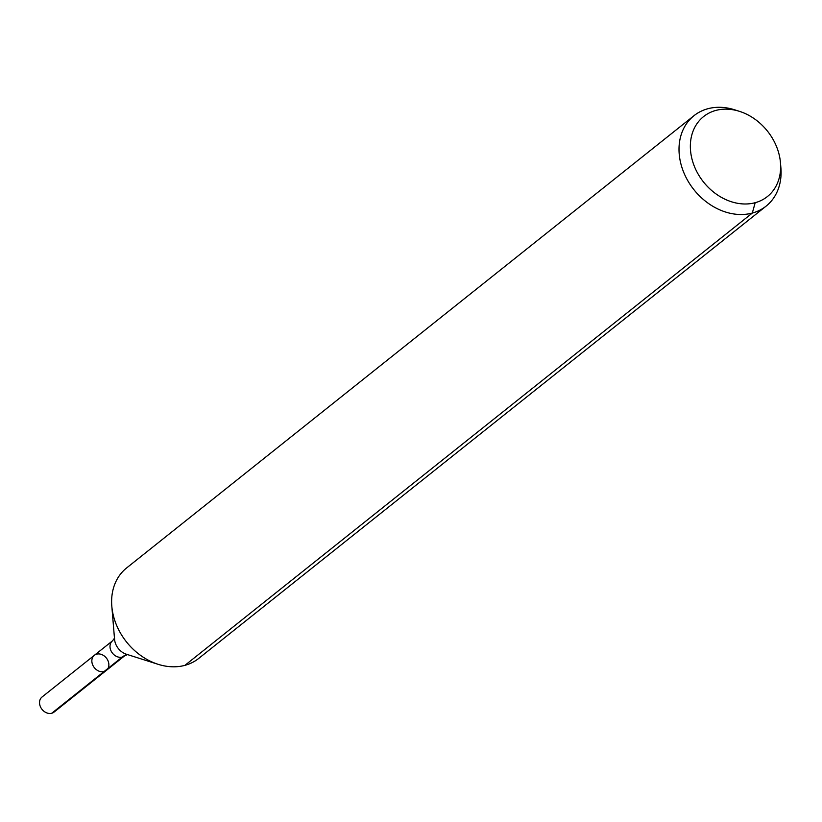 <?xml version="1.0" encoding="UTF-8"?>
<svg xmlns="http://www.w3.org/2000/svg" width="822" height="822" viewBox="0 0 822 822"><rect width="100%" height="100%" fill="white"/><g stroke="black" fill="none" stroke-linecap="round" stroke-linejoin="round"><path stroke-width="1.23" d="M106.367 670.392A9.638 7.696 -128.6 0 1 94.335 667.649A9.638 7.696 -128.6 0 1 94.345 655.309A9.638 7.696 -128.6 0 1 96.647 654.158A9.638 7.696 -128.6 0 1 107.292 659.367A9.638 7.696 -128.6 0 1 106.367 670.392A9.638 7.696 -128.6 0 1 94.335 667.649A9.638 7.696 -128.6 0 1 94.345 655.309L42.025 697.025A9.638 7.696 -128.6 0 0 41.1 708.04A9.638 7.696 -128.6 0 0 51.745 713.249A9.638 7.696 -128.6 0 0 54.047 712.099L124.512 655.925A9.638 7.696 -128.6 0 1 112.48 653.182A9.638 7.696 -128.6 0 1 112.501 640.852L94.345 655.309M715.818 110.436A51.159 40.864 -128.6 0 1 739.481 111.35A51.159 40.864 -128.6 0 1 780.468 162.766A51.159 40.864 -128.6 0 1 744.824 203.99A51.159 40.864 -128.6 0 1 692.782 161.872A51.159 40.864 -128.6 0 1 715.818 110.436M780.468 162.766L780.9 167.914A57.838 46.196 -128.6 0 1 766.104 206.137A57.838 46.196 -128.6 0 1 693.932 189.707A57.838 46.196 -128.6 0 1 694.004 115.676A57.838 46.196 -128.6 0 1 707.804 108.751A57.838 46.196 -128.6 0 1 734.56 109.778L739.481 111.35M766.104 206.137L198.708 658.422A57.838 46.196 -128.6 0 1 158.153 664.32A57.838 46.196 -128.6 0 1 111.813 606.184A57.838 46.196 -128.6 0 1 126.598 567.961L694.004 115.676M755.182 202.705L752.305 213.073L184.909 665.358M127.348 654.538A38.562 21.927 -105.1 0 0 122.211 657.076L51.745 713.249M158.153 664.32L126.424 654.24A14.806 11.827 -128.6 0 1 114.566 639.362L111.813 606.184M127.687 654.507L124.512 655.925M114.587 638.078L112.501 640.852"/></g></svg>
